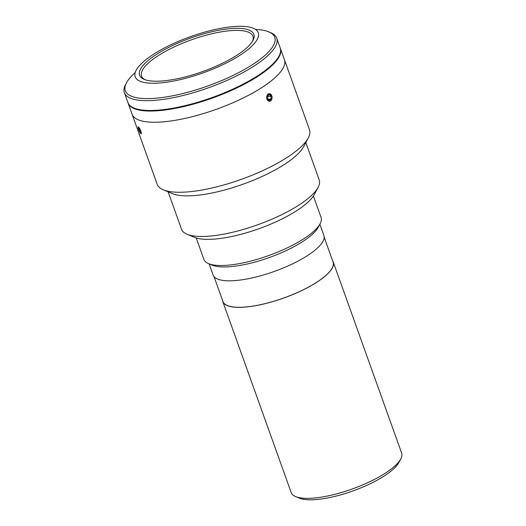 <?xml version="1.0" encoding="UTF-8"?>
<svg xmlns="http://www.w3.org/2000/svg" width="526" height="526" viewBox="0 0 526 526"><rect width="100%" height="100%" fill="white"/><g stroke="black" fill="none" stroke-linecap="round" stroke-linejoin="round"><path stroke-width="0.79" d="M266.689 97.008A3.794 2.702 88.4 0 0 269.108 101.229A3.794 2.702 88.4 0 0 272.067 97.915A3.794 2.702 88.4 0 0 269.654 93.694A3.794 2.702 88.4 0 0 266.689 97.008M268.24 99.158L270.936 99.079L269.187 100.137L267.629 98.52L267.819 95.844L269.568 94.785L271.127 96.403L267.773 96.495M270.936 99.079L271.127 96.403M222.518 300.339A58.656 17.213 -19.7 0 0 222.794 301.576L291.18 492.579A58.656 17.213 -19.7 0 0 295.632 496.597L299.327 498.135A55.546 16.299 -19.7 0 0 336.364 496.011A55.546 16.299 -19.7 0 0 398.866 462.492L400.746 458.961A58.656 17.213 -19.7 0 0 401.627 453.031L333.241 262.027A58.656 17.213 -19.7 0 0 332.669 260.903M295.632 496.597A58.656 17.213 -19.7 0 0 334.74 494.355A58.656 17.213 -19.7 0 0 400.746 458.961M222.794 301.576A58.656 17.213 -19.7 0 0 266.353 303.351A58.656 17.213 -19.7 0 0 333.241 262.027M318.296 227.147A59.122 17.351 160.3 0 1 318.25 227.239A59.122 17.351 160.3 0 1 318.197 227.331A59.122 17.351 160.3 0 1 269.207 257.569A59.122 17.351 160.3 0 1 212.3 265.176L208.598 263.638A62.232 18.265 -19.7 0 0 268.503 255.629A62.232 18.265 -19.7 0 0 320.078 223.8A62.232 18.265 -19.7 0 0 320.13 223.701A62.232 18.265 -19.7 0 0 321.064 217.416L313.404 196.014M196.218 237.969L203.884 259.371A62.232 18.265 -19.7 0 0 208.598 263.638M324.167 237.147L333.096 262.079A58.498 17.167 160.3 0 1 332.162 268.089A58.498 17.167 160.3 0 1 275.059 300.865A58.498 17.167 160.3 0 1 222.939 301.523L214.01 276.584M136.247 70.096A65.349 19.173 160.3 0 1 200.038 33.48A65.349 19.173 160.3 0 1 258.253 32.75A65.349 19.173 160.3 0 1 257.207 39.457A65.349 19.173 160.3 0 1 193.423 76.073A65.349 19.173 160.3 0 1 135.208 76.803A65.349 19.173 160.3 0 1 136.247 70.096M252.888 40.548A60.681 17.805 160.3 0 1 202.609 71.582A60.681 17.805 160.3 0 1 144.203 79.387A60.681 17.805 160.3 0 1 140.567 68.998A60.681 17.805 160.3 0 1 208.677 32.513A60.681 17.805 160.3 0 1 252.94 40.456A60.681 17.805 160.3 0 1 252.888 40.548M145.176 79.755A59.122 17.351 160.3 0 1 141.566 76.106A59.122 17.351 160.3 0 1 142.513 70.037A59.122 17.351 160.3 0 1 200.222 36.905A59.122 17.351 160.3 0 1 252.894 36.248A59.122 17.351 160.3 0 1 252.421 41.357M280.312 48.228A80.905 23.742 160.3 0 1 280.417 48.51A80.905 23.742 160.3 0 1 279.128 56.815A80.905 23.742 160.3 0 1 200.156 102.149A80.905 23.742 160.3 0 1 128.081 103.05A80.905 23.742 160.3 0 1 127.989 102.767M280.417 48.51L284.435 59.708A80.905 23.742 160.3 0 1 283.139 68.018A80.905 23.742 160.3 0 1 204.167 113.353A80.905 23.742 160.3 0 1 132.092 114.254L157.162 184.271A80.905 23.742 160.3 0 0 163.297 189.814A80.905 23.742 160.3 0 0 241.171 179.412A80.905 23.742 160.3 0 0 308.21 138.029A80.905 23.742 160.3 0 0 308.282 137.904A80.905 23.742 160.3 0 0 309.498 129.725L284.435 59.708A80.905 23.742 160.3 0 1 283.139 68.018A80.905 23.742 160.3 0 1 204.167 113.353A80.905 23.742 160.3 0 1 132.092 114.254L128.081 103.05M255.57 29.482A79.347 23.282 160.3 0 1 268.727 31.83L270.574 32.599A80.905 23.742 160.3 0 1 276.709 38.148A80.905 23.742 160.3 0 1 275.42 46.452A80.905 23.742 160.3 0 1 196.448 91.787A80.905 23.742 160.3 0 1 124.373 92.688A80.905 23.742 160.3 0 1 125.589 84.515A80.905 23.742 160.3 0 1 125.661 84.384M276.709 38.148L280.22 47.945A80.905 23.742 160.3 0 1 278.931 56.256A80.905 23.742 160.3 0 1 199.959 101.59A80.905 23.742 160.3 0 1 127.884 102.491L124.373 92.688M268.727 31.83A79.347 23.282 160.3 0 1 273.481 45.414A79.347 23.282 160.3 0 1 184.422 93.135A79.347 23.282 160.3 0 1 126.529 82.746A79.347 23.282 160.3 0 1 126.602 82.621A79.347 23.282 160.3 0 1 135.208 72.581M271.409 65.356L271.554 65.763A80.596 23.65 160.3 0 1 194.962 103.583A80.596 23.65 160.3 0 1 130.257 105.818M314.416 194.311A66.901 19.633 160.3 0 1 314.357 194.423A66.901 19.633 160.3 0 1 314.305 194.528A66.901 19.633 160.3 0 1 258.864 228.744A66.901 19.633 160.3 0 1 194.469 237.344L187.078 234.267A73.127 21.461 160.3 0 1 181.536 229.257L168.129 191.826M305.823 142.526L319.223 179.958A73.127 21.461 160.3 0 1 318.118 187.348A73.127 21.461 160.3 0 1 318.059 187.466A73.127 21.461 160.3 0 1 257.464 224.865A73.127 21.461 160.3 0 1 187.078 234.267M303.64 146.623A73.127 21.461 160.3 0 1 303.581 146.741A73.127 21.461 160.3 0 1 303.515 146.859A73.127 21.461 160.3 0 1 242.92 184.258A73.127 21.461 160.3 0 1 172.535 193.66L163.297 189.814M272.087 97.928L269.884 101.301L266.84 99.158M266.577 96.994L268.865 93.628L271.784 95.771M141.369 132.848L140.186 132.881M138.036 127.233L140.896 131.059M209.124 263.855L213.122 275.019A58.813 17.259 -19.7 0 0 265.518 274.362A58.813 17.259 -19.7 0 0 322.925 241.408A58.813 17.259 -19.7 0 0 323.858 235.372L319.861 224.201M138.095 127.825A3.794 0.75 -113.2 0 0 140.85 133.683A3.794 0.75 -113.2 0 0 141.27 132.802A3.794 0.75 -113.2 0 0 139.521 128.311A3.794 0.75 -113.2 0 0 138.042 127.147A3.794 0.75 -113.2 0 0 138.095 127.825M139.712 129.291L138.857 129.659L138.548 127.91L139.377 128.568L140.508 130.967L140.81 132.716L139.988 132.065L140.646 131.783M138.857 129.659L139.988 132.065M318.25 227.239L320.13 223.701M126.529 82.746L125.589 84.515M303.581 146.741L308.282 137.904M314.357 194.423L318.118 187.348"/></g></svg>
